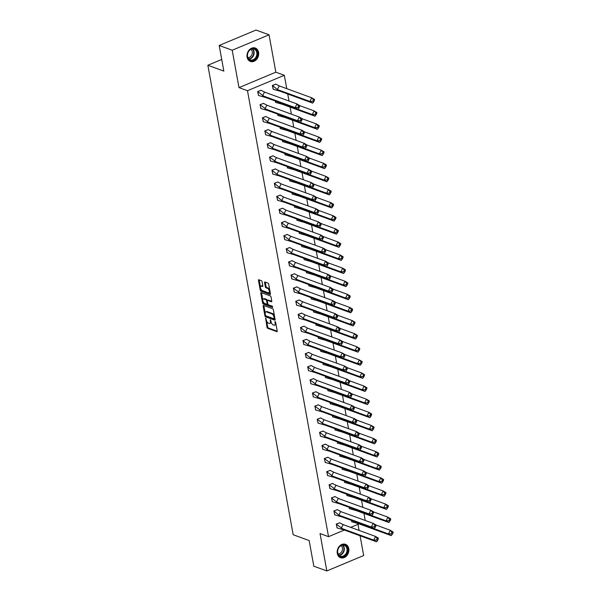<?xml version="1.0" encoding="UTF-8"?>
<svg xmlns="http://www.w3.org/2000/svg" width="601" height="601" viewBox="0 0 601 601"><rect width="100%" height="100%" fill="white"/><g stroke="black" fill="none" stroke-linecap="round" stroke-linejoin="round"><path stroke-width="0.9" d="M265.65 318.072L266.987 327.282A0.901 0.436 -112.7 0 0 267.648 328.296L276.851 331.654A0.901 0.436 -112.7 0 0 277.046 331.654A0.901 0.436 -112.7 0 0 277.211 331.016L275.619 322.256L275.018 321.543L275.108 323.128A2.877 1.405 -112.7 0 1 274.582 325.179A2.877 1.405 -112.7 0 1 273.951 325.171L273.185 324.886A2.877 1.405 -112.7 0 1 271.074 321.655L270.405 319.807L270.352 321.392A2.877 1.405 -112.7 0 1 269.834 323.443A2.877 1.405 -112.7 0 1 269.203 323.436L268.437 323.15A2.877 1.405 -112.7 0 1 266.318 319.92L265.65 318.072M258.588 52.332A7.137 5.679 -69.9 0 1 256.499 59.507A7.137 5.679 -69.9 0 1 250.392 61.445A7.137 5.679 -69.9 0 1 247.094 57.148A7.137 5.679 -69.9 0 1 249.19 49.981A7.137 5.679 -69.9 0 1 255.29 48.035A7.137 5.679 -69.9 0 1 258.588 52.332M348.775 548.608A7.137 5.679 -69.9 0 1 346.687 555.775A7.137 5.679 -69.9 0 1 340.579 557.72A7.137 5.679 -69.9 0 1 337.281 553.416A7.137 5.679 -69.9 0 1 339.377 546.249A7.137 5.679 -69.9 0 1 345.477 544.311A7.137 5.679 -69.9 0 1 348.775 548.608M269.038 34.805L232.204 50.229L238.995 87.618L275.836 72.188L269.038 34.805L256.018 30.05L219.185 45.473L223.842 71.098L207.856 65.261L293.175 534.732L309.162 540.569L313.82 566.195L326.831 570.95L363.673 555.527L360.082 535.784M219.185 45.473L232.204 50.229M262.074 281.719A0.901 0.436 -112.7 0 0 261.412 280.705L258.828 279.765A0.901 0.436 -112.7 0 0 258.633 279.758A0.901 0.436 -112.7 0 0 258.468 280.404L260.241 290.133A0.901 0.436 -112.7 0 0 260.902 291.147L270.097 294.505A0.901 0.436 -112.7 0 0 270.292 294.505A0.901 0.436 -112.7 0 0 270.458 293.866L268.692 284.138A0.901 0.436 -112.7 0 0 268.031 283.124L264.913 281.982A0.901 0.436 -112.7 0 0 264.718 281.982A0.901 0.436 -112.7 0 0 264.553 282.62L265.311 286.79A0.901 0.436 -112.7 0 0 265.965 287.796L267.513 288.36A2.404 1.172 -112.7 0 1 269.165 290.591A2.404 1.172 -112.7 0 1 268.842 292.785A2.404 1.172 -112.7 0 1 268.316 292.777L262.261 290.561A2.404 1.172 -112.7 0 1 260.609 288.33A2.404 1.172 -112.7 0 1 260.932 286.144A2.404 1.172 -112.7 0 1 261.458 286.151L262.464 286.519A0.901 0.436 -112.7 0 0 262.667 286.527A0.901 0.436 -112.7 0 0 262.832 285.881L262.074 281.719M344.35 530.037L328.529 536.663L320.04 533.56L326.831 570.95M328.529 536.663L247.484 90.713L284.318 75.29L286.752 88.663M238.995 87.618L247.484 90.713M263.493 305.413A0.901 0.436 -112.7 0 0 263.291 305.406A0.901 0.436 -112.7 0 0 263.133 306.052L264.898 315.78A0.901 0.436 -112.7 0 0 265.559 316.787L274.762 320.153A0.901 0.436 -112.7 0 0 274.957 320.153A0.901 0.436 -112.7 0 0 275.123 319.514L273.35 309.778A0.901 0.436 -112.7 0 0 272.689 308.771L263.493 305.413M262.569 302.957L260.796 293.228A0.901 0.436 -112.7 0 1 260.962 292.582A0.901 0.436 -112.7 0 1 261.157 292.589L270.36 295.947A0.901 0.436 -112.7 0 1 271.021 296.954L271.78 301.124A0.901 0.436 -112.7 0 1 271.614 301.762A0.901 0.436 -112.7 0 1 271.419 301.762L267.685 300.395A0.901 0.436 -112.7 0 0 267.49 300.395A0.901 0.436 -112.7 0 0 267.325 301.033L267.828 303.798A0.901 0.436 -112.7 0 0 268.489 304.812L272.373 306.225L272.584 307.381L263.23 303.963A0.901 0.436 -112.7 0 1 262.569 302.957L263.306 302.649L263.11 301.589M221.724 59.454L207.856 65.261M359.082 523.869L350.714 527.37M287.721 94.004L288.998 101.028M290.103 107.113L291.38 114.137M292.484 120.215L293.761 127.247M294.866 133.324L296.143 140.349M297.247 146.434L298.524 153.458M299.629 159.535L300.906 166.56M302.01 172.645L303.287 179.669M304.391 185.747L305.669 192.778M306.773 198.856L308.05 205.88M309.162 211.965L310.432 218.989M311.543 225.067L312.82 232.091M313.925 238.176L315.202 245.2M316.306 251.278L317.583 258.302M318.688 264.387L319.965 271.412M321.069 277.489L322.346 284.521M323.451 290.599L324.728 297.623M325.832 303.708L327.109 310.732M328.214 316.81L329.491 323.834M330.595 329.919L331.872 336.943M332.977 343.021L334.254 350.052M335.358 356.13L336.635 363.154M337.739 369.239L339.017 376.264M340.121 382.341L341.398 389.365M342.502 395.45L343.78 402.475M344.884 408.552L346.161 415.584M347.265 421.662L348.542 428.686M349.647 434.771L350.924 441.795M352.028 447.873L353.305 454.897M354.41 460.982L355.687 468.006M356.791 474.084L358.068 481.108M359.173 487.193L360.45 494.217M361.562 500.295L362.831 507.327M363.943 513.404L365.22 520.428M339.805 522.81L336.229 524.08L337.214 528.009M351.412 520.383L351.946 521.841M337.424 509.701L333.848 510.978L334.832 514.899M349.031 507.274L349.564 508.731M335.042 496.591L331.467 497.868L332.451 501.797M346.649 494.172L347.183 495.622M332.661 483.489L329.085 484.759L330.069 488.688M344.268 481.063L344.801 482.52M330.28 470.38L326.704 471.657L327.688 475.586M341.886 467.954L342.42 469.411M327.898 457.278L324.322 458.548L325.306 462.477M339.505 454.852L340.038 456.309M325.517 444.169L321.941 445.446L322.925 449.368M337.123 441.743L337.657 443.2M323.128 431.06L319.559 432.337L320.543 436.266M334.742 428.641L335.275 430.098M320.746 417.958L317.178 419.228L318.162 423.157M332.361 415.531L332.894 416.989M318.365 404.849L314.796 406.126L315.78 410.055M329.979 402.422L330.512 403.88M315.983 391.747L312.415 393.016L313.391 396.945M327.598 389.32L328.131 390.778M313.602 378.638L310.033 379.915L311.01 383.836M325.216 376.211L325.75 377.668M311.22 365.528L307.652 366.805L308.629 370.734M322.835 363.109L323.368 364.567M308.839 352.426L305.263 353.696L306.247 357.625M320.453 350L320.987 351.457M306.457 339.317L302.881 340.594L303.866 344.523M318.072 336.891L318.605 338.348M304.076 326.215L300.5 327.485L301.484 331.414M315.683 323.789L316.224 325.246M301.694 313.106L298.119 314.383L299.103 318.312M313.301 310.679L313.842 312.137M299.313 300.004L295.737 301.274L296.721 305.203M310.92 297.578L311.453 299.035M296.932 286.895L293.356 288.172L294.34 292.094M308.538 284.468L309.072 285.926M294.55 273.786L290.974 275.063L291.958 278.992M306.157 271.367L306.69 272.816M292.169 260.684L288.593 261.953L289.577 265.882M303.775 258.257L304.309 259.715M289.787 247.574L286.211 248.852L287.195 252.781M301.394 245.148L301.927 246.605M287.406 234.473L283.83 235.742L284.814 239.671M299.013 232.046L299.546 233.504M285.024 221.363L281.448 222.64L282.432 226.562M296.631 218.937L297.164 220.394M282.643 208.254L279.067 209.531L280.051 213.46M294.25 205.835L294.783 207.285M280.261 195.152L276.685 196.422L277.67 200.351M291.868 192.726L292.402 194.183M277.88 182.043L274.304 183.32L275.288 187.249M289.487 179.616L290.02 181.074M275.498 168.941L271.922 170.211L272.907 174.14M287.105 166.515L287.639 167.972M273.117 155.832L269.541 157.109L270.525 161.03M284.724 153.405L285.257 154.863M270.728 142.722L267.16 144L268.144 147.929M282.342 140.303L282.876 141.761M268.346 129.621L264.778 130.89L265.762 134.819M279.961 127.194L280.494 128.652M265.965 116.511L262.397 117.788L263.381 121.718M277.579 114.085L278.113 115.542M263.584 103.41L260.015 104.679L260.992 108.608M275.198 100.983L275.731 102.44M261.202 90.3L257.634 91.577L258.61 95.506M275.942 84.132L272.366 85.402L273.35 89.331M359.113 530.435L358.001 524.32M275.836 72.188L284.318 75.29M269.834 323.443L270.57 323.135A2.877 1.405 -112.7 0 0 271.156 322.023M274.582 325.179L275.318 324.871A2.877 1.405 -112.7 0 0 275.904 323.811M266.641 321.009L267.723 326.974A0.901 0.436 -112.7 0 0 268.384 327.988L277.234 331.219M265.68 315.653A0.901 0.436 -112.7 0 0 266.296 316.479L275.138 319.709M263.847 305.541A0.901 0.436 -112.7 0 0 263.869 305.736L265.176 312.941M265.447 315.134L265.912 315.841L273.988 318.793L274.026 317.148A2.877 1.405 -112.7 0 0 271.907 313.91L266.386 311.896A2.877 1.405 -112.7 0 0 265.755 311.881A2.877 1.405 -112.7 0 0 265.229 313.94L265.447 315.134M274.439 315.743A2.877 1.405 -112.7 0 0 272.644 313.602L271.907 313.91M265.755 311.881L266.491 311.573A2.877 1.405 -112.7 0 1 267.122 311.588L272.644 313.602M262.802 299.869L261.533 292.92L260.796 293.228M271.802 301.319L268.422 300.087A0.901 0.436 -112.7 0 0 268.226 300.087A0.901 0.436 -112.7 0 0 268.091 300.23M272.824 306.893L263.967 303.655L263.23 303.963M263.816 298.982A2.404 1.172 -112.7 0 0 263.291 298.975A2.404 1.172 -112.7 0 0 262.96 301.169A2.404 1.172 -112.7 0 0 264.613 303.392L266.746 304.174A0.901 0.436 -112.7 0 0 266.949 304.181A0.901 0.436 -112.7 0 0 267.114 303.535L266.611 300.778A0.901 0.436 -112.7 0 0 265.95 299.764L263.816 298.982L264.553 298.674A2.404 1.172 -112.7 0 0 264.027 298.667L263.291 298.975M264.553 298.674L266.686 299.456A0.901 0.436 -112.7 0 1 267.347 300.462L267.355 300.53M263.306 302.649A0.901 0.436 -112.7 0 0 263.967 303.655M260.932 286.144L261.668 285.836A2.404 1.172 -112.7 0 1 262.194 285.843L262.847 286.084M268.842 292.785L269.579 292.477A2.404 1.172 -112.7 0 0 270.059 291.665M269.714 289.757A2.404 1.172 -112.7 0 0 268.249 288.052L267.513 288.36M265.266 282.117A0.901 0.436 -112.7 0 0 265.289 282.312L266.048 286.482A0.901 0.436 -112.7 0 0 266.709 287.488L268.249 288.052M260.796 288.856L260.977 289.825A0.901 0.436 -112.7 0 0 261.638 290.831L270.48 294.062M259.181 279.893A0.901 0.436 -112.7 0 0 259.204 280.096L260.451 286.955M339.355 515.44L333.983 511.053L334.667 514.832L341.676 516.822L338.844 515.132L371.335 527.002L374.25 526.837L375.197 527.4L374.168 528.692L371.335 527.002L373.198 523.343L376.023 525.034L390.312 530.277L393.144 531.975L392.934 533.117L391.987 532.554L390.312 530.277L388.456 533.936L391.281 535.626L358.789 523.764L351.66 521.721M391.987 532.554L391.371 533.778L388.456 533.936L355.965 522.066L358.789 523.764M356.468 522.374L355.965 522.066M351.54 520.428L351.788 521.773M391.281 535.626L392.934 533.117M391.371 533.778L392.31 534.342M344.057 529.932L336.365 524.162L337.048 527.941L344.057 529.932L376.549 541.794L373.717 540.104L341.225 528.241L343.088 524.583L342.735 524.312L343.584 524.883M341.736 528.542L341.225 528.241M376.632 539.946L377.578 540.509L378.405 538.143L375.58 536.453L377.255 538.729L376.632 539.946L373.717 540.104L375.58 536.453L343.088 524.583L339.678 522.772L336.237 524.117M377.578 540.509L376.549 541.794M378.202 539.292L377.255 538.729M345.996 554.731A6.175 4.913 -69.9 0 1 338.821 555.497A6.175 4.913 -69.9 0 1 339.234 546.993A6.175 4.913 -69.9 0 1 346.409 546.219A6.175 4.913 -69.9 0 1 345.996 554.731M339.227 547.18A5.717 4.553 110.1 0 0 340.391 556.135A5.717 4.553 110.1 0 0 345.485 554.347A5.717 4.553 110.1 0 0 344.313 545.392A5.717 4.553 110.1 0 0 339.227 547.18M341.098 545.655A4.5 3.583 -69.9 0 1 341.263 552.289A4.5 3.583 -69.9 0 1 338.1 553.867M339.956 557.435A7.092 5.642 110.1 0 0 340.181 557.525A7.092 5.642 110.1 0 0 346.492 555.301A7.092 5.642 110.1 0 0 345.049 544.198A7.092 5.642 110.1 0 0 344.816 544.123M255.808 58.462A6.175 4.913 -69.9 0 1 248.634 59.229A6.175 4.913 -69.9 0 1 249.047 50.717A6.175 4.913 -69.9 0 1 256.221 49.951A6.175 4.913 -69.9 0 1 255.808 58.462M249.039 50.912A5.717 4.553 110.1 0 0 250.204 59.867A5.717 4.553 110.1 0 0 255.297 58.079A5.717 4.553 110.1 0 0 254.125 49.124A5.717 4.553 110.1 0 0 249.039 50.912M250.91 49.38A4.5 3.583 -69.9 0 1 251.075 56.013A4.5 3.583 -69.9 0 1 247.912 57.598M249.768 61.159A7.092 5.642 110.1 0 0 249.993 61.249A7.092 5.642 110.1 0 0 256.304 59.033A7.092 5.642 110.1 0 0 254.862 47.93A7.092 5.642 110.1 0 0 254.629 47.847M336.973 502.331L331.602 497.951L332.285 501.73L339.295 503.721L336.462 502.03L368.954 513.893L371.869 513.735L372.815 514.298L371.786 515.583L368.954 513.893L370.817 510.241L373.642 511.932L387.93 517.176L390.763 518.866L390.552 520.015L389.606 519.452L387.93 517.176L386.075 520.827L388.9 522.524L356.408 510.655L349.279 508.619M389.606 519.452L388.99 520.669L386.075 520.827L353.583 508.964L356.408 510.655M354.087 509.265L353.583 508.964M349.158 507.319L349.406 508.664M388.9 522.524L390.552 520.015M388.99 520.669L389.929 521.232M371.26 498.853L385.549 504.066L388.381 505.757L388.171 506.906L387.224 506.342L385.549 504.066L383.693 507.725L386.518 509.415L354.027 497.545L346.897 495.509M387.224 506.342L386.608 507.56L383.693 507.725L351.194 495.855L354.027 497.545M351.705 496.163L351.194 495.855M346.777 494.217L347.017 495.555M386.518 509.415L388.171 506.906M386.608 507.56L387.547 508.123M368.879 485.743L383.168 490.964L386 492.655L385.789 493.804L384.843 493.241L383.168 490.964L381.312 494.615L384.137 496.306L351.645 484.444L344.508 482.408M384.843 493.241L384.227 494.458L381.312 494.615L348.813 482.753L351.645 484.444M349.324 483.054L348.813 482.753M344.396 481.108L344.636 482.453M384.137 496.306L385.789 493.804M384.227 494.458L385.166 495.021M366.497 472.634L380.786 477.855L383.618 479.545L383.408 480.695L382.461 480.131L380.786 477.855L378.93 481.514L381.755 483.204L349.264 471.334L342.127 469.298M382.461 480.131L381.845 481.348L378.93 481.514L346.431 469.644L349.264 471.334M346.942 469.952L346.431 469.644M342.014 468.006L342.254 469.343M381.755 483.204L383.408 480.695M381.845 481.348L382.784 481.912M364.116 459.532L378.405 464.746L381.237 466.444L381.026 467.593L378.405 464.746L376.542 468.404L379.374 470.095L346.882 458.232L339.745 456.197M380.08 467.022L379.464 468.247L376.542 468.404L344.05 456.535L346.882 458.232M344.561 456.843L344.05 456.535M339.633 454.897L339.873 456.242M379.374 470.095L381.026 467.593M379.464 468.247L380.403 468.81M338.844 515.132L340.707 511.481L337.296 509.663L333.855 511.008M375.197 527.4L375.813 526.183L373.198 523.343L341.203 511.774M374.168 528.692L341.676 516.822M376.023 525.034L375.813 526.183M374.874 525.62L374.25 526.837M336.462 502.03L338.325 498.372L334.915 496.561L331.474 497.898M372.815 514.298L373.431 513.081L370.817 510.241L338.821 498.672M371.786 515.583L339.295 503.721M373.642 511.932L373.431 513.081M372.492 512.518L371.869 513.735M336.913 490.611L329.22 484.842L329.904 488.621L336.913 490.611L369.405 502.481L366.572 500.783L334.081 488.921L335.944 485.262L335.591 484.992L336.44 485.563M334.592 489.222L334.081 488.921M369.487 500.625L370.434 501.189L371.26 498.822L368.436 497.132L370.111 499.408L369.487 500.625L366.572 500.783L368.436 497.132L335.944 485.262L332.533 483.452L329.093 484.797M370.434 501.189L369.405 502.481M371.05 499.972L370.111 499.408M334.532 477.51L326.839 471.732L327.522 475.519L334.532 477.51L367.023 489.372L364.191 487.681L331.699 475.812L333.555 472.161L333.209 471.89L334.058 472.454M332.21 476.12L331.699 475.812M367.106 487.524L368.052 488.087L368.879 485.721L366.054 484.023L367.729 486.299L367.106 487.524L364.191 487.681L366.054 484.023L333.555 472.161L330.152 470.35L326.711 471.687M368.052 488.087L367.023 489.372M368.668 486.863L367.729 486.299M332.15 464.4L324.457 458.631L325.141 462.409L332.15 464.4L364.642 476.262L361.81 474.572L329.318 462.71L331.174 459.051L330.828 458.781L331.677 459.352M329.829 463.01L329.318 462.71M364.724 474.414L365.671 474.978L366.497 472.611L363.673 470.921L365.348 473.197L364.724 474.414L361.81 474.572L363.673 470.921L331.174 459.051L327.77 457.241L324.33 458.586M365.671 474.978L364.642 476.262M366.287 473.761L365.348 473.197M341.593 443.38L374.16 455.295L376.023 451.644L361.734 446.423M377.698 453.92L376.023 451.644L378.848 453.334L378.645 454.484L377.698 453.92L377.082 455.137L374.16 455.295L376.992 456.993L344.501 445.123L337.364 443.087M344.501 445.123L342.179 443.733M337.251 441.788L337.492 443.132M376.992 456.993L378.645 454.484M377.082 455.137L378.021 455.701M329.769 451.291L322.076 445.521L322.76 449.3L329.769 451.291L362.26 463.161L359.428 461.47L326.936 449.601L328.792 445.95L328.446 445.679L329.295 446.243M327.447 449.909L326.936 449.601M362.343 461.305L363.289 461.868L364.116 459.502L361.284 457.812L362.966 460.088L362.343 461.305L359.428 461.47L361.284 457.812L328.792 445.95L325.389 444.131L321.948 445.476M363.289 461.868L362.26 463.161M363.905 460.651L362.966 460.088M339.212 430.271L371.779 442.193L373.642 438.535L359.345 433.321M375.317 440.811L373.642 438.535L376.466 440.225L376.256 441.374L375.317 440.811L374.693 442.028L371.779 442.193L374.611 443.884L342.119 432.014L334.982 429.978M342.119 432.014L339.798 430.632M334.87 428.686L335.11 430.031M374.611 443.884L376.256 441.374M374.693 442.028L375.64 442.599M327.387 438.189L319.694 432.42L320.378 436.198L327.387 438.189L359.879 450.051L357.047 448.361L324.555 436.499L326.411 432.84L326.065 432.57L326.914 433.141M325.066 436.799L324.555 436.499M359.961 448.203L360.908 448.767L361.734 446.4L358.902 444.71L360.585 446.986L359.961 448.203L357.047 448.361L358.902 444.71L326.411 432.84L323.007 431.03L319.567 432.367M360.908 448.767L359.879 450.051M361.524 447.55L360.585 446.986M356.964 420.212L371.26 425.433L374.085 427.123L373.875 428.273L371.26 425.433L369.397 429.084L372.229 430.774L339.738 418.912L332.601 416.876M372.936 427.709L372.312 428.926L369.397 429.084L336.906 417.222L339.738 418.912M337.416 417.522L336.906 417.222M332.488 415.576L332.729 416.921M372.229 430.774L373.875 428.273M372.312 428.926L373.259 429.49M325.006 425.08L317.305 419.31L317.997 423.089L325.006 425.08L357.497 436.95L354.665 435.259L322.174 423.389L324.029 419.738L323.684 419.46L324.532 420.031M322.684 423.69L322.174 423.389M357.58 435.094L358.527 435.657L359.353 433.291L356.521 431.601L358.204 433.877L357.58 435.094L354.665 435.259L356.521 431.601L324.029 419.738L320.626 417.92L317.185 419.265M358.527 435.657L357.497 436.95M359.143 434.44L358.204 433.877M334.449 404.06L367.016 415.982L368.879 412.324L354.582 407.102M370.554 414.6L368.879 412.324L371.703 414.014L371.493 415.163L370.554 414.6L369.931 415.817L367.016 415.982L369.848 417.672L337.356 405.803L330.219 403.767M337.356 405.803L335.035 404.42M330.107 402.475L330.347 403.812M369.848 417.672L371.493 415.163M369.931 415.817L370.877 416.38M322.624 411.978L314.924 406.201L315.615 409.987L322.624 411.978L355.116 423.84L352.284 422.15L319.792 410.28L321.648 406.629L321.302 406.359L322.151 406.93M320.303 410.588L319.792 410.28M355.199 421.992L356.145 422.556L356.971 420.189L354.139 418.491L355.822 420.768L355.199 421.992L352.284 422.15L354.139 418.491L321.648 406.629L318.245 404.819L314.796 406.156M356.145 422.556L355.116 423.84M356.761 421.331L355.822 420.768M352.201 394.001L366.497 399.222L369.322 400.912L369.112 402.061L366.497 399.222L364.634 402.873L367.466 404.563L334.975 392.701L327.838 390.665M368.173 401.498L367.549 402.715L364.634 402.873L332.143 391.011L334.975 392.701M332.654 391.311L332.143 391.011M327.725 389.365L327.966 390.71M367.466 404.563L369.112 402.061M367.549 402.715L368.496 403.279M320.243 398.869L312.543 393.099L313.234 396.878L320.243 398.869L352.734 410.738L349.902 409.041L317.411 397.178L319.266 393.52L318.921 393.249L319.762 393.82M317.914 397.479L317.411 397.178M352.817 408.883L353.764 409.446L354.59 407.08L351.758 405.39L353.433 407.666L352.817 408.883L349.902 409.041L351.758 405.39L319.266 393.52L315.863 391.709L312.415 393.054M353.764 409.446L352.734 410.738M354.38 408.229L353.433 407.666M313.151 371.268L307.78 366.888L308.471 370.667L315.472 372.658L312.648 370.967L345.139 382.829L348.054 382.672L349.001 383.235L347.971 384.52L345.139 382.829L346.995 379.178L349.827 380.869L364.116 386.112L366.941 387.803L366.73 388.952L364.116 386.112L362.253 389.764L365.085 391.461L332.593 379.592L325.457 377.556M365.791 388.389L365.168 389.606L362.253 389.764L329.761 377.901L332.593 379.592M330.272 378.202L329.761 377.901M325.344 376.256L325.584 377.601M365.085 391.461L366.73 388.952M365.168 389.606L366.114 390.169M317.854 385.759L310.161 379.99L310.852 383.776L317.854 385.759L350.353 397.629L347.521 395.939L315.029 384.069L316.885 380.418L316.539 380.148L317.381 380.711M315.533 384.377L315.029 384.069M350.436 395.774L351.382 396.337L352.209 393.971L349.376 392.28L351.052 394.557L350.436 395.774L347.521 395.939L349.376 392.28L316.885 380.418L313.482 378.6L310.033 379.945M351.382 396.337L350.353 397.629M351.998 395.12L351.052 394.557M310.77 358.166L305.398 353.779L306.089 357.557L313.091 359.548L310.266 357.858L342.758 369.728L345.673 369.562L346.612 370.126L345.59 371.418L342.758 369.728L344.613 366.069L347.446 367.759L361.734 373.003L364.559 374.701L364.349 375.843L361.734 373.003L359.871 376.662L362.704 378.352L330.212 366.49L323.075 364.446M363.41 375.279L362.786 376.504L359.871 376.662L327.38 364.792L330.212 366.49M327.891 365.1L327.38 364.792M322.962 363.154L323.203 364.499M362.704 378.352L364.349 375.843M362.786 376.504L363.733 377.067M312.648 370.967L314.503 367.309L311.1 365.498L307.652 366.835M349.001 383.235L349.617 382.018L346.995 379.178L314.999 367.609M347.971 384.52L315.472 372.658M349.827 380.869L349.617 382.018M348.67 381.455L348.054 382.672M308.388 345.057L303.017 340.669L303.708 344.456L310.709 346.446L307.885 344.756L340.376 356.618L343.291 356.461L344.23 357.024L343.201 358.309L340.376 356.618L342.232 352.96L345.064 354.658L359.345 359.901L362.178 361.592L361.967 362.741L359.345 359.901L357.49 363.552L360.322 365.243L327.83 353.38L320.694 351.345M361.028 362.178L360.405 363.395L357.49 363.552L324.998 351.69L327.83 353.38M325.509 351.991L324.998 351.69M320.581 350.045L320.821 351.39M360.322 365.243L361.967 362.741M360.405 363.395L361.351 363.958M310.266 357.858L312.122 354.207L308.719 352.389L305.27 353.734M346.612 370.126L347.235 368.909L344.613 366.069L312.618 354.5M345.59 371.418L313.091 359.548M347.446 367.759L347.235 368.909M346.289 368.345L345.673 369.562M306.007 331.947L300.635 327.568L301.326 331.346L308.328 333.337L305.503 331.647L337.995 343.509L340.91 343.351L341.849 343.915L340.82 345.207L337.995 343.509L339.85 339.858L342.683 341.548L356.964 346.792L359.796 348.482L359.586 349.632L356.964 346.792L355.108 350.451L357.941 352.141L325.449 340.271L318.312 338.235M358.647 349.068L358.023 350.285L355.108 350.451L322.617 338.581L325.449 340.271M323.128 338.889L322.617 338.581M318.192 336.943L318.44 338.28M357.941 352.141L359.586 349.632M358.023 350.285L358.97 350.849M307.885 344.756L309.74 341.098L306.33 339.287L302.889 340.624M344.23 357.024L344.854 355.807L342.232 352.96L310.236 341.398M343.201 358.309L310.709 346.446M345.064 354.658L344.854 355.807M343.907 355.236L343.291 356.461M340.294 328.469L354.582 333.69L357.415 335.381L357.204 336.53L354.582 333.69L352.727 337.341L355.559 339.032L323.068 327.169L315.931 325.133M356.265 335.967L355.642 337.184L352.727 337.341L320.235 325.479L323.068 327.169M320.746 325.78L320.235 325.479M315.81 323.834L316.058 325.179M355.559 339.032L357.204 336.53M355.642 337.184L356.588 337.747M305.503 331.647L307.359 327.988L303.948 326.178L300.508 327.522M341.849 343.915L342.472 342.698L339.85 339.858L307.855 328.289M340.82 345.207L308.328 333.337M342.683 341.548L342.472 342.698M341.526 342.134L340.91 343.351M337.912 315.36L352.201 320.581L355.033 322.271L354.823 323.421L352.201 320.581L350.345 324.232L353.178 325.93L320.686 314.06L313.549 312.024M353.884 322.857L353.26 324.074L350.345 324.232L317.854 312.37L320.686 314.06M318.365 312.67L317.854 312.37M313.429 310.725L313.677 312.069M353.178 325.93L354.823 323.421M353.26 324.074L354.207 324.638M305.947 320.235L298.254 314.458L298.945 318.245L305.947 320.235L338.438 332.098L335.613 330.407L303.122 318.538L304.977 314.886L304.624 314.616L305.473 315.179M303.625 318.846L303.122 318.538M338.528 330.242L339.467 330.813L340.301 328.439L337.469 326.749L339.144 329.025L338.528 330.242L335.613 330.407L337.469 326.749L304.977 314.886L301.567 313.076L298.126 314.413M339.467 330.813L338.438 332.098M340.091 329.588L339.144 329.025M335.531 302.258L349.82 307.472L352.652 309.169L352.441 310.311L351.495 309.748L349.82 307.472L347.964 311.13L350.796 312.82L318.305 300.958L311.168 298.915M351.495 309.748L350.879 310.972L347.964 311.13L315.472 299.26L318.305 300.958M315.976 299.568L315.472 299.26M311.048 297.623L311.295 298.967M350.796 312.82L352.441 310.311M350.879 310.972L351.825 311.536M303.565 307.126L295.872 301.356L296.563 305.135L303.565 307.126L336.057 318.988L333.232 317.298L300.733 305.436L302.596 301.777L302.243 301.507L303.092 302.078M301.244 305.736L300.733 305.436M336.147 317.14L337.086 317.704L337.92 315.337L335.088 313.647L336.763 315.923L336.147 317.14L333.232 317.298L335.088 313.647L302.596 301.777L299.185 299.967L295.745 301.311M337.086 317.704L336.057 318.988M337.709 316.487L336.763 315.923M313.008 286.099L345.583 298.021L347.438 294.37L333.149 289.149M349.113 296.646L347.438 294.37L350.27 296.06L350.06 297.21L349.113 296.646L348.497 297.863L345.583 298.021L348.415 299.711L315.916 287.849L308.786 285.813M315.916 287.849L313.594 286.459M308.666 284.513L308.914 285.858M348.415 299.711L350.06 297.21M348.497 297.863L349.444 298.427M301.184 294.017L293.491 288.247L294.174 292.026L301.184 294.017L333.675 305.886L330.85 304.196L298.351 292.326L300.215 288.675L299.861 288.405L300.71 288.968M298.862 292.634L298.351 292.326M333.765 304.031L334.704 304.594L335.538 302.228L332.706 300.538L334.381 302.814L333.765 304.031L330.85 304.196L332.706 300.538L300.215 288.675L296.804 286.857L293.363 288.202M334.704 304.594L333.675 305.886M335.328 303.377L334.381 302.814M310.627 272.997L343.201 284.919L345.057 281.26L330.768 276.047M346.732 283.537L345.057 281.26L347.889 282.951L347.678 284.1L346.732 283.537L346.116 284.754L343.201 284.919L346.033 286.609L313.534 274.74L306.405 272.704M313.534 274.74L311.213 273.357M306.285 271.412L306.533 272.749M346.033 286.609L347.678 284.1M346.116 284.754L347.055 285.317M298.802 280.915L291.109 275.145L291.793 278.924L298.802 280.915L331.294 292.777L328.469 291.087L295.97 279.225L297.833 275.566L297.48 275.296L298.329 275.867M296.481 279.525L295.97 279.225M331.384 290.929L332.323 291.493L333.157 289.126L330.325 287.436L332 289.712L331.384 290.929L328.469 291.087L330.325 287.436L297.833 275.566L294.422 273.755L290.982 275.093M332.323 291.493L331.294 292.777M332.946 290.275L332 289.712M328.386 262.938L342.675 268.159L345.507 269.849L345.297 270.998L344.35 270.435L342.675 268.159L340.82 271.81L343.644 273.5L311.153 261.638L304.023 259.602M344.35 270.435L343.734 271.652L340.82 271.81L308.328 259.948L311.153 261.638M308.831 260.248L308.328 259.948M303.903 258.302L304.151 259.647M343.644 273.5L345.297 270.998M343.734 271.652L344.673 272.215M296.421 267.806L288.728 262.036L289.412 265.815L296.421 267.806L328.912 279.675L326.08 277.978L293.589 266.115L295.452 262.457L295.099 262.186L295.947 262.757M294.099 266.416L293.589 266.115M329.002 277.82L329.941 278.383L330.775 276.017L327.943 274.326L329.618 276.603L329.002 277.82L326.08 277.978L327.943 274.326L295.452 262.457L292.041 260.646L288.6 261.991M329.941 278.383L328.912 279.675M330.565 277.166L329.618 276.603M305.864 246.786L338.438 258.708L340.294 255.049L326.005 249.828M341.969 257.326L340.294 255.049L343.126 256.74L342.916 257.889L341.969 257.326L341.353 258.543L338.438 258.708L341.263 260.398L308.771 248.529L301.642 246.493M308.771 248.529L306.45 247.139M301.522 245.2L301.77 246.538M341.263 260.398L342.916 257.889M341.353 258.543L342.292 259.106M294.039 254.704L286.346 248.927L287.03 252.713L294.039 254.704L326.531 266.566L323.699 264.876L291.207 253.006L293.07 249.355L292.717 249.084L293.566 249.648M291.718 253.314L291.207 253.006M326.621 264.718L327.56 265.281L328.394 262.915L325.562 261.217L327.237 263.493L326.621 264.718L323.699 264.876L325.562 261.217L293.07 249.355L289.659 247.544L286.219 248.882M327.56 265.281L326.531 266.566M328.184 264.057L327.237 263.493M303.482 233.676L336.057 245.599L337.912 241.94L323.623 236.726M339.588 244.216L337.912 241.94L340.744 243.638L340.534 244.78L339.588 244.216L338.972 245.441L336.057 245.599L338.881 247.289L306.39 235.427L299.26 233.383M306.39 235.427L304.068 234.037M299.14 232.091L299.388 233.436M338.881 247.289L340.534 244.78M338.972 245.441L339.911 246.004M291.658 241.594L283.965 235.825L284.649 239.604L291.658 241.594L324.149 253.457L321.317 251.766L288.826 239.904L290.689 236.246L290.336 235.975L291.185 236.546M289.336 240.205L288.826 239.904M324.232 251.609L325.179 252.172L326.005 249.806L323.18 248.115L324.856 250.392L324.232 251.609L321.317 251.766L323.18 248.115L290.689 236.246L287.278 234.435L283.837 235.78M325.179 252.172L324.149 253.457M325.802 250.955L324.856 250.392M284.574 213.994L279.202 209.614L279.886 213.393L286.895 215.383L284.063 213.693L316.554 225.555L319.469 225.398L320.416 225.961L319.386 227.246L316.554 225.555L318.417 221.904L321.242 223.595L335.531 228.838L338.363 230.529L338.153 231.678L337.206 231.115L335.531 228.838L333.675 232.489L336.5 234.187L304.008 222.317L296.879 220.282M337.206 231.115L336.59 232.332L333.675 232.489L301.184 220.627L304.008 222.317M301.687 220.928L301.184 220.627M296.759 218.982L297.007 220.327M336.5 234.187L338.153 231.678M336.59 232.332L337.529 232.895M289.276 228.485L281.584 222.716L282.267 226.494L289.276 228.485L321.768 240.355L318.936 238.665L286.444 226.795L288.307 223.144L287.954 222.873L288.803 223.437M286.955 227.103L286.444 226.795M321.851 238.499L322.797 239.063L323.623 236.696L320.799 235.006L322.474 237.282L321.851 238.499L318.936 238.665L320.799 235.006L288.307 223.144L284.897 221.326L281.456 222.67M322.797 239.063L321.768 240.355M323.413 237.846L322.474 237.282M282.192 200.884L276.821 196.504L277.504 200.283L284.513 202.274L281.681 200.584L314.173 212.453L317.088 212.288L318.034 212.852L317.005 214.144L314.173 212.453L316.036 208.795L318.861 210.485L333.149 215.729L335.982 217.419L335.771 218.569L334.825 218.005L333.149 215.729L331.294 219.388L334.118 221.078L301.627 209.208L294.498 207.172M334.825 218.005L334.209 219.222L331.294 219.388L298.795 207.518L301.627 209.208M299.306 207.826L298.795 207.518M294.377 205.88L294.618 207.225M334.118 221.078L335.771 218.569M334.209 219.222L335.148 219.786M284.063 213.693L285.926 210.034L282.515 208.224L279.074 209.561M320.416 225.961L321.032 224.744L318.417 221.904L286.422 210.335M319.386 227.246L286.895 215.383M321.242 223.595L321.032 224.744M320.093 224.181L319.469 225.398M279.811 187.782L274.439 183.395L275.123 187.181L282.132 189.172L279.3 187.474L311.791 199.344L314.706 199.186L315.653 199.75L314.623 201.035L311.791 199.344L313.654 195.686L316.479 197.383L330.768 202.627L333.6 204.317L333.39 205.467L332.443 204.903L330.768 202.627L328.912 206.278L331.737 207.969L299.245 196.106L292.109 194.07M332.443 204.903L331.827 206.12L328.912 206.278L296.413 194.416L299.245 196.106M296.924 194.716L296.413 194.416M291.996 192.771L292.236 194.115M331.737 207.969L333.39 205.467M331.827 206.12L332.766 206.684M281.681 200.584L283.544 196.933L280.134 195.115L276.693 196.459M318.034 212.852L318.65 211.635L316.036 208.795L284.04 197.226M317.005 214.144L284.513 202.274M318.861 210.485L318.65 211.635M317.711 211.071L317.088 212.288M277.429 174.673L272.058 170.293L272.741 174.072L279.75 176.063L276.918 174.373L309.41 186.235L312.325 186.077L313.271 186.641L312.242 187.933L309.41 186.235L311.273 182.584L314.098 184.274L328.386 189.518L331.219 191.208L331.008 192.358L330.062 191.794L328.386 189.518L326.531 193.176L329.356 194.867L296.864 182.997L289.727 180.961M330.062 191.794L329.446 193.011L326.531 193.176L294.032 181.307L296.864 182.997M294.543 181.615L294.032 181.307M289.614 179.669L289.855 181.006M329.356 194.867L331.008 192.358M329.446 193.011L330.385 193.575M279.3 187.474L281.155 183.823L277.752 182.013L274.311 183.35M315.653 199.75L316.269 198.525L313.654 195.686L281.659 184.124M314.623 201.035L282.132 189.172M316.479 197.383L316.269 198.525M315.33 197.962L314.706 199.186M311.716 171.195L326.005 176.409L328.837 178.106L328.627 179.256L326.005 176.409L324.142 180.067L326.974 181.757L294.482 169.895L287.346 167.859M327.68 178.685L327.064 179.909L324.142 180.067L291.65 168.205L294.482 169.895M292.161 168.505L291.65 168.205M287.233 166.56L287.473 167.904M326.974 181.757L328.627 179.256M327.064 179.909L328.003 180.473M276.918 174.373L278.774 170.714L275.371 168.904L271.93 170.248M313.271 186.641L313.887 185.424L311.273 182.584L279.277 171.015M312.242 187.933L279.75 176.063M314.098 184.274L313.887 185.424M312.948 184.86L312.325 186.077M309.335 158.086L323.623 163.307L326.448 164.997L326.245 166.146L325.299 165.583L323.623 163.307L321.76 166.958L324.593 168.656L292.101 156.786L284.964 154.75M325.299 165.583L324.683 166.8L321.76 166.958L289.269 155.096L292.101 156.786M289.78 155.396L289.269 155.096M284.851 153.45L285.092 154.795M324.593 168.656L326.245 166.146M324.683 166.8L325.622 167.363M277.369 162.954L269.676 157.184L270.36 160.963L277.369 162.954L309.861 174.823L307.028 173.133L274.537 161.263L276.392 157.612L276.047 157.342L276.896 157.905M275.048 161.571L274.537 161.263M309.943 172.968L310.89 173.531L311.716 171.165L308.884 169.474L310.567 171.751L309.943 172.968L307.028 173.133L308.884 169.474L276.392 157.612L272.989 155.794L269.548 157.139M310.89 173.531L309.861 174.823M311.506 172.314L310.567 171.751M306.946 144.984L321.242 150.197L324.067 151.888L323.856 153.037L321.242 150.197L319.379 153.856L322.211 155.546L289.72 143.684L282.583 141.641M322.917 152.474L322.294 153.691L319.379 153.856L286.887 141.986L289.72 143.684M287.398 142.294L286.887 141.986M282.47 140.349L282.71 141.693M322.211 155.546L323.856 153.037M322.294 153.691L323.24 154.262M274.988 149.852L267.295 144.082L267.978 147.861L274.988 149.852L307.479 161.714L304.647 160.024L272.155 148.162L274.011 144.503L273.665 144.232L274.514 144.803M272.666 148.462L272.155 148.162M307.562 159.866L308.508 160.429L309.335 158.063L306.502 156.373L308.185 158.649L307.562 159.866L304.647 160.024L306.502 156.373L274.011 144.503L270.608 142.692L267.167 144.03M308.508 160.429L307.479 161.714M309.124 159.212L308.185 158.649M304.564 131.874L318.861 137.096L321.685 138.786L321.475 139.935L318.861 137.096L316.997 140.747L319.83 142.437L287.338 130.575L280.201 128.539M320.536 139.372L319.912 140.589L316.997 140.747L284.506 128.884L287.338 130.575M285.017 129.185L284.506 128.884M280.089 127.239L280.329 128.584M319.83 142.437L321.475 139.935M319.912 140.589L320.859 141.152M272.606 136.743L264.906 130.973L265.597 134.752L272.606 136.743L305.098 148.612L302.265 146.922L269.774 135.052L271.629 131.401L271.284 131.123L272.133 131.694M270.285 135.36L269.774 135.052M305.18 146.757L306.127 147.32L306.953 144.954L304.121 143.263L305.804 145.54L305.18 146.757L302.265 146.922L304.121 143.263L271.629 131.401L268.226 129.583L264.786 130.928M306.127 147.32L305.098 148.612M306.743 146.103L305.804 145.54M282.049 115.723L314.616 127.645L316.479 123.986L302.183 118.765M318.154 126.263L316.479 123.986L319.304 125.677L319.093 126.826L318.154 126.263L317.531 127.48L314.616 127.645L317.448 129.335L284.957 117.465L277.82 115.43M284.957 117.465L282.635 116.083M277.707 114.137L277.947 115.475M317.448 129.335L319.093 126.826M317.531 127.48L318.477 128.043M270.225 123.641L262.524 117.864L263.215 121.65L270.225 123.641L302.716 135.503L299.884 133.813L267.392 121.943L269.248 118.292L268.902 118.021L269.744 118.592M267.903 122.251L267.392 121.943M302.799 133.655L303.745 134.218L304.572 131.852L301.74 130.154L303.422 132.43L302.799 133.655L299.884 133.813L301.74 130.154L269.248 118.292L265.845 116.481L262.397 117.819M303.745 134.218L302.716 135.503M304.361 133.001L303.422 132.43M299.801 105.663L314.098 110.884L316.922 112.575L316.712 113.724L314.098 110.884L312.235 114.536L315.067 116.226L282.575 104.364L275.438 102.328M315.773 113.161L315.149 114.378L312.235 114.536L279.743 102.673L282.575 104.364M280.254 102.974L279.743 102.673M275.326 101.028L275.566 102.373M315.067 116.226L316.712 113.724M315.149 114.378L316.096 114.941M267.843 110.531L260.143 104.762L260.834 108.541L267.843 110.531L300.335 122.401L297.503 120.703L265.011 108.841L266.867 105.183L266.521 104.912L267.362 105.483M265.514 109.142L265.011 108.841M300.417 120.546L301.364 121.109L302.19 118.743L299.358 117.052L301.033 119.329L300.417 120.546L297.503 120.703L299.358 117.052L266.867 105.183L263.463 103.372L260.015 104.717M301.364 121.109L300.335 122.401M301.98 119.892L301.033 119.329M272.373 85.44L273.185 89.264L280.194 91.254L312.685 103.124L309.853 101.426L277.361 89.564L272.501 85.485L275.814 84.095L279.72 86.206M280.194 91.254L277.361 89.564L279.217 85.905L311.716 97.775L314.541 99.466L314.331 100.615L311.716 97.775L309.853 101.426L312.768 101.269L313.714 101.832L314.331 100.615M277.872 89.865L277.361 89.564M313.391 100.051L312.768 101.269M312.685 103.124L313.714 101.832M265.454 97.422L257.761 91.653L258.453 95.439L265.454 97.422L297.953 109.292L295.121 107.602L262.629 95.732L264.485 92.081L264.139 91.81L264.981 92.374M263.133 96.04L262.629 95.732M298.036 107.436L298.982 108.007L299.809 105.633L296.977 103.943L298.652 106.219L298.036 107.436L295.121 107.602L296.977 103.943L264.485 92.081L261.082 90.263L257.634 91.607M298.982 108.007L297.953 109.292M299.599 106.783L298.652 106.219M265.912 318.305L265.394 318.522M275.416 321.775L274.905 321.993M270.668 320.04L270.149 320.258M270.976 321.129L270.352 321.392M275.731 322.865L275.108 323.128M268.384 327.988L267.648 328.296M267.723 326.974L266.987 327.282M266.296 316.479L265.559 316.787M265.574 315.495L264.898 315.78M263.869 305.736L263.133 306.052M274.86 318.087L274.236 318.342M274.642 316.885L274.026 317.148M267.122 311.588L266.386 311.896M268.422 300.087L267.685 300.395M267.73 303.28L267.114 303.535M267.347 300.462L266.611 300.778M266.686 299.456L265.95 299.764M262.194 285.843L261.458 286.151M266.709 287.488L265.965 287.796M266.048 286.482L265.311 286.79M265.289 282.312L264.553 282.62M261.638 290.831L260.902 291.147M260.977 289.825L260.241 290.133M259.204 280.096L258.468 280.404M342.855 545.175A5.717 4.553 -69.9 0 1 342.773 553.356A5.717 4.553 -69.9 0 1 339.137 555.362M338.866 555.091A5.529 4.402 110.1 0 0 342.412 553.145A5.529 4.402 110.1 0 0 342.472 545.212M252.668 48.906A5.717 4.553 -69.9 0 1 252.585 57.087A5.717 4.553 -69.9 0 1 248.949 59.093M248.679 58.815A5.529 4.402 110.1 0 0 252.225 56.877A5.529 4.402 110.1 0 0 252.285 48.944M274.86 318.485L274.124 318.793M268.226 300.087L267.49 300.395M267.685 303.873L266.949 304.181"/></g></svg>
